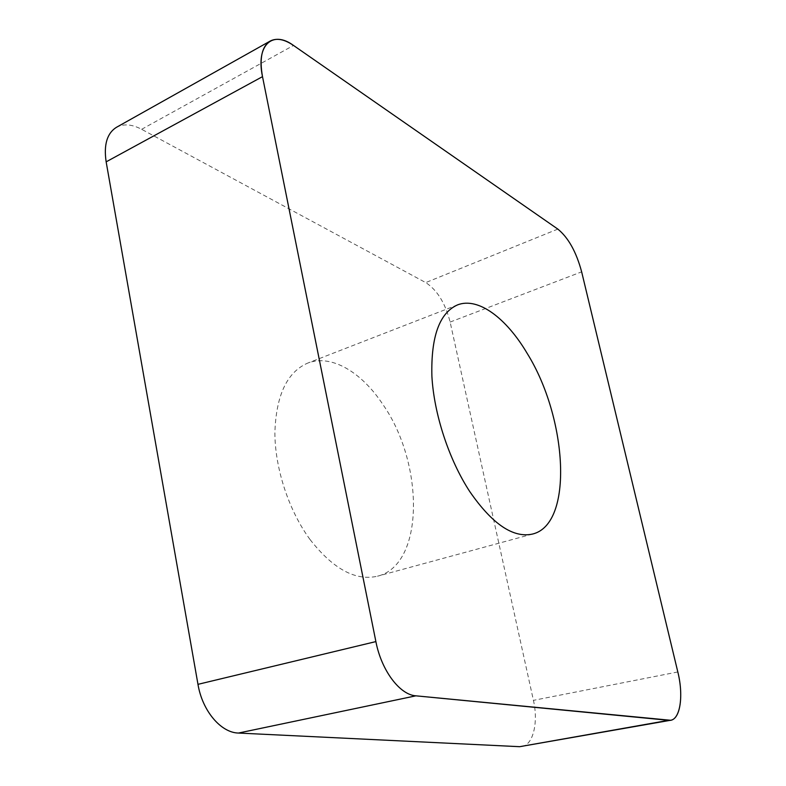 <?xml version="1.0" encoding="UTF-8"?>
<svg xmlns="http://www.w3.org/2000/svg" width="786" height="786" viewBox="0 0 786 786"><rect width="100%" height="100%" fill="white"/><g stroke="black" fill="none" stroke-linecap="round" stroke-linejoin="round"><path stroke-width="0.59" stroke-dasharray="3.93 2.95" d="M521.825 746.562C533.193 745.049 538.528 722.324 533.429 700.355L450.132 322.054C445.318 303.18 437.183 290.034 425.737 282.596L141.637 129.307C132.077 124.267 123.736 123.569 116.593 127.234M309.998 539.471C288.806 510.605 274.904 468.289 274.884 432.536C276.122 395.171 287.087 372.024 307.778 363.073C331.338 353.926 361.648 372.161 382.91 404.505C424.391 463.701 424.627 564.869 377.467 576.207C355.537 581.208 333.048 568.956 309.998 539.471M557.834 229.099L425.737 282.596M450.132 322.054L581.65 271.848M677.817 671.961L533.429 700.355M141.637 129.307L293.512 45.45M532.525 534.058L377.467 576.207M457.59 304.87L307.778 363.073"/><path stroke-width="1.18" d="M668.67 720.33L415.882 695.826C399.769 694.853 381.387 670.458 375.885 641.592L262.504 76.645C259.242 58.213 261.856 46.325 270.325 40.99C276.731 37.777 284.453 39.261 293.512 45.45L557.834 229.099C568.347 237.657 576.285 251.903 581.65 271.848L677.817 671.961C683.663 695.276 680.45 719.052 670.586 720.271L415.882 695.826C399.769 694.853 381.387 670.458 375.885 641.592L262.504 76.645C255.686 45.018 272.585 29.966 293.512 45.45L557.834 229.099C568.347 237.657 576.285 251.903 581.65 271.848L677.817 671.961C684.115 696.897 679.831 721.931 668.67 720.33L519.634 746.69L670.586 720.271M527.18 353.395C506.371 318.114 478.252 296.862 457.59 304.87C439.462 312.857 430.895 336.595 431.887 376.081C433.941 413.986 448.983 459.81 469.792 491.614C492.311 524.154 513.219 538.302 532.525 534.058C573.878 524.223 567.472 418.014 527.18 353.395M270.325 40.99L116.593 127.234C107.093 133.109 103.605 144.653 106.149 161.847L197.974 684.341C202.316 710.858 220.895 732.739 238.443 733.053L519.634 746.69M415.882 695.826L238.443 733.053M197.974 684.341L375.885 641.592M262.504 76.645L106.149 161.847"/></g></svg>
